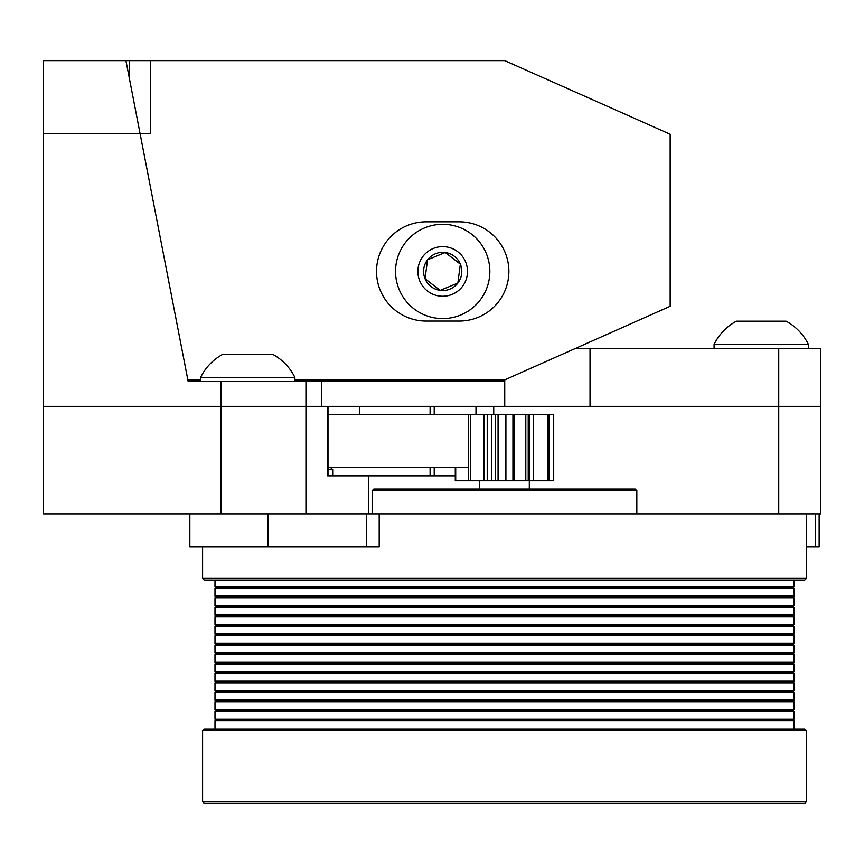 <?xml version="1.0" encoding="UTF-8"?>
<svg xmlns="http://www.w3.org/2000/svg" width="864" height="864" viewBox="0 0 864 864"><rect width="100%" height="100%" fill="white"/><g stroke="black" fill="none" stroke-linecap="round" stroke-linejoin="round"><path stroke-width="1.3" d="M808.391 344.369A52.466 52.466 0 0 0 786.056 321.17L736.43 321.17A52.466 52.466 0 0 0 714.096 344.369L808.391 344.369L808.391 348.462M760.19 321.17L742.144 321.17M575.37 348.462L590.036 348.462L590.036 406.361L504.738 406.361L504.738 379.89L670.162 306.277L670.162 134.233L504.738 60.62L150.487 60.62L150.487 133.412L43.2 133.412L43.2 513.886L305.953 513.886L305.953 406.361L43.2 406.361L221.054 406.361L221.054 513.886M819.148 513.886L819.148 546.966L815.497 546.966L815.497 513.886L806.393 513.886L820.8 513.886L820.8 406.361L778.745 406.361L820.8 406.361L820.8 348.462L590.036 348.462M778.745 348.462L778.745 406.361L305.953 406.361L305.953 381.542L188.179 381.542L125.917 60.62L43.2 60.62L43.2 133.412M350.017 379.89L350.017 381.542M125.917 60.62L150.487 60.62M305.953 381.542L504.738 381.542M188.179 381.542L199.487 381.542L199.487 379.89M778.745 513.886L778.745 406.361L590.036 406.361M333.558 381.542L333.558 379.89M129.222 77.674L129.222 60.62M187.866 379.89L200.588 379.89M294.883 379.89L504.738 379.89M459.238 221.81L426.157 221.81A49.626 49.626 0 0 0 376.531 271.436A49.626 49.626 0 0 0 426.157 321.062L459.238 321.062A49.626 49.626 0 0 0 508.874 271.436A49.626 49.626 0 0 0 459.238 221.81M368.626 513.886L368.626 475.837L327.629 475.837L327.629 406.361L221.054 406.361L221.054 381.542M368.626 475.837L455.285 475.837M334.346 475.837L327.996 475.837L327.996 406.361M445.208 252.504A19.105 19.105 0 0 0 425.045 278.726A19.105 19.105 0 0 0 457.844 283.079A19.105 19.105 0 0 0 445.208 252.504L427.561 259.794L425.045 278.726L440.186 290.369L457.844 283.079L460.35 264.146L445.208 252.504M486.27 253.433A47.142 47.142 0 0 0 424.699 227.869A47.142 47.142 0 0 0 399.125 289.44A47.142 47.142 0 0 0 460.706 315.014A47.142 47.142 0 0 0 486.27 253.433M465.631 261.965A24.818 24.818 0 0 0 423.025 256.316A24.818 24.818 0 0 0 439.441 296.039A24.818 24.818 0 0 0 465.631 261.965M294.883 377.449A52.466 52.466 0 0 0 272.549 354.251L222.923 354.251A52.466 52.466 0 0 0 200.588 377.449L294.883 377.449L294.883 381.542M266.35 546.966L229.122 546.966M246.683 354.251L228.636 354.251M327.996 469.638L332.694 469.638L330.62 467.564M372.157 513.886L372.157 490.73L636.833 490.73L636.833 513.886M636.833 490.73L635.18 489.067L373.81 489.067L372.157 490.73M366.552 513.886L267.98 513.886L267.98 546.966L379.199 546.966L379.199 513.886L366.552 513.886L366.552 546.966M806.393 578.405L202.597 578.405L204.25 580.057L804.74 580.057L806.393 578.405L806.393 513.886L379.199 513.886M214.996 580.057L214.996 586.667L793.984 586.667L793.984 580.057M780.872 588.33L214.996 588.33L214.996 596.128L793.984 596.128L793.984 588.33L780.872 588.33M793.984 588.33L792.331 587.498L216.648 587.498L214.996 588.33M780.872 597.78L793.984 597.78L793.984 605.578L214.996 605.578L214.996 597.78L780.872 597.78M793.984 597.78L792.331 596.948L216.648 596.948L214.996 597.78M780.872 607.23L793.984 607.23L793.984 615.028L214.996 615.028L214.996 607.23L780.872 607.23M793.984 607.23L792.331 606.409L216.648 606.409L214.996 607.23M780.872 616.68L793.984 616.68L793.984 624.488L214.996 624.488L214.996 616.68L780.872 616.68M793.984 616.68L792.331 615.859L216.648 615.859L214.996 616.68M780.872 626.141L793.984 626.141L793.984 633.938L214.996 633.938L214.996 626.141L780.872 626.141M793.984 626.141L792.331 625.309L216.648 625.309L214.996 626.141M780.872 635.591L793.984 635.591L793.984 643.388L214.996 643.388L214.996 635.591L780.872 635.591M793.984 635.591L792.331 634.759L216.648 634.759L214.996 635.591M780.872 645.041L793.984 645.041L793.984 652.838L214.996 652.838L214.996 645.041L780.872 645.041M793.984 645.041L792.331 644.22L216.648 644.22L214.996 645.041M780.872 654.491L793.984 654.491L793.984 662.299L214.996 662.299L214.996 654.491L780.872 654.491M793.984 654.491L792.331 653.67L216.648 653.67L214.996 654.491M780.872 663.952L793.984 663.952L793.984 671.749L214.996 671.749L214.996 663.952L780.872 663.952M793.984 663.952L792.331 663.12L216.648 663.12L214.996 663.952M780.872 673.402L793.984 673.402L793.984 681.199L214.996 681.199L214.996 673.402L780.872 673.402M793.984 673.402L792.331 672.57L216.648 672.57L214.996 673.402M780.872 682.852L793.984 682.852L793.984 690.649L214.996 690.649L214.996 682.852L780.872 682.852M793.984 682.852L792.331 682.031L216.648 682.031L214.996 682.852M780.872 692.312L793.984 692.312L793.984 700.11L214.996 700.11L214.996 692.312L780.872 692.312M793.984 692.312L792.331 691.481L216.648 691.481L214.996 692.312M780.872 701.762L793.984 701.762L793.984 709.56L214.996 709.56L214.996 701.762L780.872 701.762M793.984 701.762L792.331 700.931L216.648 700.931L214.996 701.762M780.872 711.212L793.984 711.212L793.984 719.01L214.996 719.01L214.996 711.212L780.872 711.212M793.984 711.212L792.331 710.381L216.648 710.381L214.996 711.212M793.984 720.662L792.331 719.842L216.648 719.842L214.996 720.662L793.984 720.662L793.984 728.935M455.285 467.564L455.285 480.805L483.991 480.805L483.991 414.634L487.231 414.634L487.231 480.805L491.432 480.805L491.432 414.634L487.231 414.634M455.285 414.634L468.461 414.634L468.461 480.805M455.706 480.805L455.706 467.564M483.991 480.805L487.231 480.805M470.372 480.805L470.372 414.634L483.991 414.634M470.372 414.634L327.996 414.634M498.064 480.805L498.064 414.634L495.396 414.634L495.396 480.805L505.904 480.805L505.904 414.634L525.809 414.634L525.809 480.805L527.278 480.805M498.064 414.634L505.904 414.634M491.767 480.805L495.396 480.805M491.767 414.634L495.396 414.634M505.904 480.805L512.935 480.805L512.935 414.634M528.217 480.805L528.217 414.634L527.278 414.634M528.217 414.634L525.809 414.634M512.935 480.805L525.809 480.805M514.534 480.805L514.534 414.634M549.31 480.805L549.31 414.634L548.078 414.634L548.078 480.805L553.705 480.805L553.705 414.634L549.31 414.634M533.455 480.805L533.455 414.634L529.157 414.634L529.157 480.805L548.078 480.805M533.455 414.634L548.078 414.634M815.497 546.966L806.393 546.966M267.98 546.966L189.842 546.966L189.842 513.886M806.393 801.727L202.597 801.727L204.25 803.38L804.74 803.38L806.393 801.727L806.393 730.588L202.597 730.588L202.597 801.727M806.393 730.588L804.74 728.935L204.25 728.935L202.597 730.588M468.461 467.564L327.996 467.564M321.408 381.542L321.408 406.361M493.733 406.361L493.733 414.634M475.988 406.361L475.988 414.634M434.214 406.361L434.214 414.634M434.214 467.564L434.214 475.837M714.096 344.369L714.096 348.462M430.099 406.361L430.099 414.634M430.099 467.564L430.099 475.837M200.588 377.449L200.588 381.542M332.694 475.837L332.694 469.638M479.682 480.805L479.682 489.067M529.308 480.805L529.308 489.067M792.331 587.498L793.984 586.667M216.648 587.498L214.996 586.667M792.331 596.948L793.984 596.128M216.648 596.948L214.996 596.128M792.331 606.409L793.984 605.578M216.648 606.409L214.996 605.578M792.331 615.859L793.984 615.028M216.648 615.859L214.996 615.028M792.331 625.309L793.984 624.488M216.648 625.309L214.996 624.488M792.331 634.759L793.984 633.938M216.648 634.759L214.996 633.938M792.331 644.22L793.984 643.388M216.648 644.22L214.996 643.388M792.331 653.67L793.984 652.838M216.648 653.67L214.996 652.838M792.331 663.12L793.984 662.299M216.648 663.12L214.996 662.299M792.331 672.57L793.984 671.749M216.648 672.57L214.996 671.749M792.331 682.031L793.984 681.199M216.648 682.031L214.996 681.199M792.331 691.481L793.984 690.649M216.648 691.481L214.996 690.649M792.331 700.931L793.984 700.11M216.648 700.931L214.996 700.11M792.331 710.381L793.984 709.56M216.648 710.381L214.996 709.56M214.996 720.662L214.996 728.935M792.331 719.842L793.984 719.01M216.648 719.842L214.996 719.01M202.597 546.966L202.597 578.405M359.575 406.361L359.575 414.634"/></g></svg>
